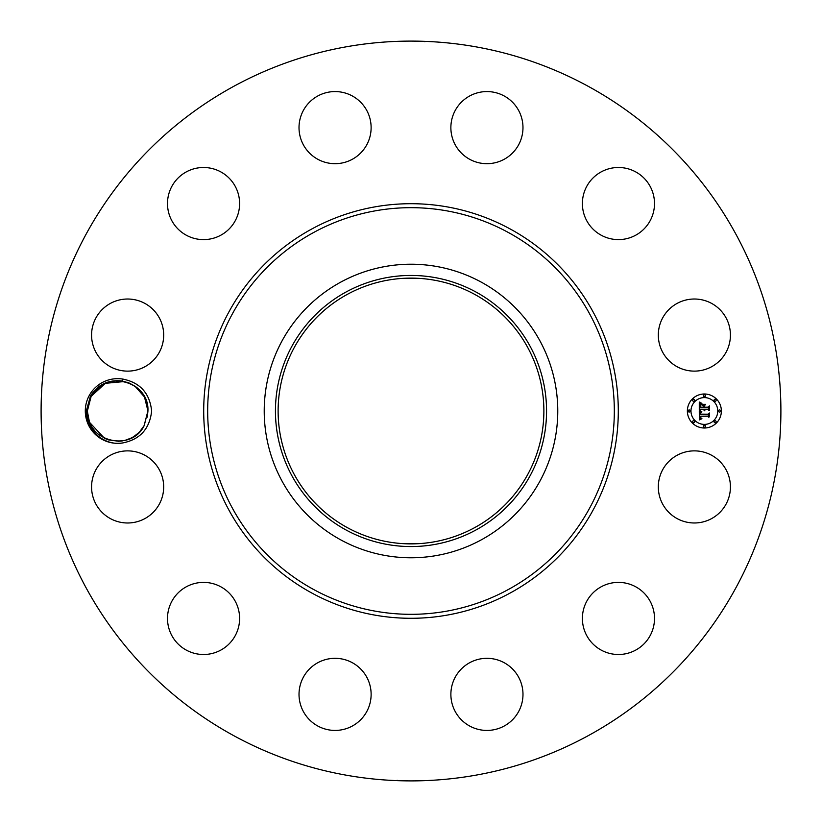 <?xml version="1.0" encoding="UTF-8"?>
<svg xmlns="http://www.w3.org/2000/svg" width="822" height="822" viewBox="0 0 822 822"><rect width="100%" height="100%" fill="white"/><g stroke="black" fill="none" stroke-linecap="round" stroke-linejoin="round"><path stroke-width="1.23" d="M233.664 735.618A369.9 369.9 0 0 1 86.382 233.664A369.9 369.9 0 0 1 588.336 86.382A369.9 369.9 0 0 1 735.618 588.336A369.9 369.9 0 0 1 233.664 735.618M411 41.1L417.566 41.162M409.962 41.1L409.233 41.1M399.482 41.275L405.205 41.141M411 780.9L404.434 780.838M412.038 780.9L412.767 780.9M422.518 780.725L416.795 780.859M89.259 395.495A32.335 32.335 0 0 1 122.971 379.106L122.293 381.069A30.291 30.291 0 0 0 120.577 380.853C107.61 379.867 97.561 384.963 90.43 396.142L86.341 410.897C85.241 429.68 104.322 446.449 122.961 442.894A32.335 32.335 0 0 1 89.259 395.495M122.971 379.106C140.151 382.62 149.707 393.245 151.649 411C149.696 428.765 140.13 439.4 122.961 442.894M726.011 504.215A36.055 36.055 0 0 1 677.092 518.569A36.055 36.055 0 0 1 662.727 469.639A36.055 36.055 0 0 1 711.657 455.285A36.055 36.055 0 0 1 726.011 504.215M599.68 587.658A36.055 36.055 0 0 1 649.236 599.68A36.055 36.055 0 0 1 637.204 649.236A36.055 36.055 0 0 1 587.658 637.204A36.055 36.055 0 0 1 599.68 587.658M486.079 658.33A36.055 36.055 0 0 1 522.977 693.521A36.055 36.055 0 0 1 487.785 730.419A36.055 36.055 0 0 1 450.888 695.227A36.055 36.055 0 0 1 486.079 658.33M352.361 662.727A36.055 36.055 0 0 1 366.715 711.657A36.055 36.055 0 0 1 317.785 726.011A36.055 36.055 0 0 1 303.431 677.092A36.055 36.055 0 0 1 352.361 662.727M234.342 599.68A36.055 36.055 0 0 1 222.32 649.236A36.055 36.055 0 0 1 172.764 637.204A36.055 36.055 0 0 1 184.796 587.658A36.055 36.055 0 0 1 234.342 599.68M163.67 486.079A36.055 36.055 0 0 1 128.479 522.977A36.055 36.055 0 0 1 91.581 487.785A36.055 36.055 0 0 1 126.773 450.888A36.055 36.055 0 0 1 163.67 486.079M159.273 352.361A36.055 36.055 0 0 1 110.343 366.715A36.055 36.055 0 0 1 95.989 317.785A36.055 36.055 0 0 1 144.908 303.431A36.055 36.055 0 0 1 159.273 352.361M222.32 234.342A36.055 36.055 0 0 1 172.764 222.32A36.055 36.055 0 0 1 184.796 172.764A36.055 36.055 0 0 1 234.342 184.796A36.055 36.055 0 0 1 222.32 234.342M335.921 163.67A36.055 36.055 0 0 1 299.023 128.479A36.055 36.055 0 0 1 334.215 91.581A36.055 36.055 0 0 1 371.112 126.773A36.055 36.055 0 0 1 335.921 163.67M469.639 159.273A36.055 36.055 0 0 1 455.285 110.343A36.055 36.055 0 0 1 504.215 95.989A36.055 36.055 0 0 1 518.569 144.908A36.055 36.055 0 0 1 469.639 159.273M587.658 222.32A36.055 36.055 0 0 1 599.68 172.764A36.055 36.055 0 0 1 649.236 184.796A36.055 36.055 0 0 1 637.204 234.342A36.055 36.055 0 0 1 587.658 222.32M658.33 335.921A36.055 36.055 0 0 1 693.521 299.023A36.055 36.055 0 0 1 730.419 334.215A36.055 36.055 0 0 1 695.227 371.112A36.055 36.055 0 0 1 658.33 335.921M704.372 428.005A17.005 17.005 0 0 1 687.367 411A17.005 17.005 0 0 1 704.372 393.995A17.005 17.005 0 0 1 721.377 411A17.005 17.005 0 0 1 704.372 428.005M111.782 381.274L109.11 381.932M102.822 384.573L100.479 386.021M122.293 381.069C138.096 384.747 146.645 394.673 147.929 410.856L144.22 425.529C131.315 452.912 85.478 441.229 87.338 410.856L87.954 404.917L87.338 410.856C85.478 441.229 131.315 452.912 144.22 425.529C131.376 452.778 85.776 441.373 87.338 411.144L91.047 396.471L87.338 411.144L91.047 396.471L105.308 383.319L124.605 381.521L116.498 380.73L124.605 381.521M147.929 411.144L147.313 417.083L147.929 411.144C146.563 394.026 137.449 383.925 120.577 380.853M481.363 282.193A146.768 146.768 0 0 1 539.807 481.363A146.768 146.768 0 0 1 340.637 539.807A146.768 146.768 0 0 1 282.193 340.637A146.768 146.768 0 0 1 557.768 411A146.768 146.768 0 0 1 340.637 539.807A146.768 146.768 0 0 1 340.637 282.193A146.768 146.768 0 0 1 481.363 282.193M89.454 422.128L91.859 426.926M94.931 431.067L98.095 434.15L94.931 431.067M91.92 427.029L89.547 422.354L91.93 427.039L89.547 422.354L104.476 438.29L108.052 439.739L104.415 438.26L107.774 439.647M474.705 294.389A132.876 132.876 0 0 1 527.611 474.705A132.876 132.876 0 0 1 347.295 527.611A132.876 132.876 0 0 1 294.389 347.295A132.876 132.876 0 0 1 474.705 294.389M418.46 543.661L411 543.876M403.54 543.661L414.966 543.815M418.46 278.339L407.034 278.185M403.54 278.339L411 278.124M704.372 397.601A13.399 13.399 0 0 1 717.77 411A13.399 13.399 0 0 1 704.372 424.399A13.399 13.399 0 0 1 690.973 411A13.399 13.399 0 0 1 704.372 397.601M689.165 409.973A1.028 1.028 0 0 1 690.192 411A1.028 1.028 0 0 1 689.165 412.028A1.028 1.028 0 0 1 688.137 411A1.028 1.028 0 0 1 689.165 409.973M704.372 394.766A1.028 1.028 0 0 1 705.399 395.793A1.028 1.028 0 0 1 704.372 396.831A1.028 1.028 0 0 1 703.334 395.793A1.028 1.028 0 0 1 704.372 394.766M693.614 399.215A1.028 1.028 0 0 1 694.652 400.252A1.028 1.028 0 0 1 693.614 401.28A1.028 1.028 0 0 1 692.586 400.252A1.028 1.028 0 0 1 693.614 399.215M719.569 409.973A1.028 1.028 0 0 1 720.606 411A1.028 1.028 0 0 1 719.569 412.028A1.028 1.028 0 0 1 718.541 411A1.028 1.028 0 0 1 719.569 409.973M715.119 399.215A1.028 1.028 0 0 1 716.147 400.252A1.028 1.028 0 0 1 715.119 401.28A1.028 1.028 0 0 1 714.092 400.252A1.028 1.028 0 0 1 715.119 399.215M704.372 427.235A1.028 1.028 0 0 1 703.334 426.207A1.028 1.028 0 0 1 704.372 425.169A1.028 1.028 0 0 1 705.399 426.207A1.028 1.028 0 0 1 704.372 427.235M693.614 422.785A1.028 1.028 0 0 1 692.586 421.748A1.028 1.028 0 0 1 693.614 420.72A1.028 1.028 0 0 1 694.652 421.748A1.028 1.028 0 0 1 693.614 422.785M715.119 422.785A1.028 1.028 0 0 1 714.092 421.748A1.028 1.028 0 0 1 715.119 420.72A1.028 1.028 0 0 1 716.147 421.748A1.028 1.028 0 0 1 715.119 422.785M95.27 390.563L91.047 396.471L87.338 411.144L91.047 396.471L95.383 390.44L91.047 396.471C103.891 369.222 149.481 380.627 147.929 410.856L144.22 425.529L139.915 431.529L144.22 425.529L147.929 410.856L144.22 425.529C131.376 452.778 85.776 441.373 87.338 411.144L91.047 396.471C103.891 369.222 149.481 380.627 147.929 410.856L144.22 425.529L147.929 410.856L144.477 396.964L134.942 386.145L137.192 387.871L134.942 386.135M143.398 395.074L145.813 399.872M143.418 395.105L137.171 387.85L140.326 390.933M130.78 383.71L127.205 382.261M346.011 292.036A135.558 135.558 0 0 0 292.036 475.989A135.558 135.558 0 0 0 475.989 529.964A135.558 135.558 0 0 0 529.964 346.011A135.558 135.558 0 0 0 346.011 292.036M699.286 410.99L701.536 412.069L700.128 412.973L699.954 414.678L708.009 414.771L708.821 413.898L708.821 417.288L707.948 416.251L700.549 416.251L700.786 417.792L701.906 418.439L700.632 417.915L699.995 416.251L700.262 418.264L701.659 418.819L699.358 419.898L699.286 410.99M699.748 410.527L701.854 411.801L699.748 410.527M700.909 412.51L700.56 414.165L708.03 414.175L709.427 412.993L709.427 416.795L709.222 413.404L708.091 414.401L700.344 414.401L700.909 412.51M699.286 410.312L699.286 402.595L701.515 403.818L700.097 404.999L699.902 407.825L703.375 407.825L700.303 407.373L701.063 404.28L700.508 407.178L703.375 407.178L703.375 406.058L702.122 404.866L705.235 404.866L704.002 406.119L704.002 407.825L707.742 407.825L708.708 406.869L708.708 410.517L707.742 409.305L704.546 409.305L704.824 410.455L704.002 409.305L704.433 410.784L703.375 409.305L700.241 409.305L699.286 410.312M699.738 402.03L701.906 403.53L699.738 402.03M702.378 404.332L705.595 404.332L702.378 404.332M704.629 405.657L704.629 407.178L707.804 407.178L709.427 405.873L709.427 410.178L709.222 406.294L707.896 407.373L704.423 407.373L704.629 405.657M145.72 399.656L143.336 394.961M140.264 390.861L137.069 387.768M116.683 380.72L110.395 381.583L116.683 380.72L110.395 381.583L116.683 380.72L110.395 381.583L103.849 384.028M118.574 441.28L122.303 440.931M124.852 440.417L131.397 437.982M87.338 410.856L87.954 404.917L87.338 410.856M130.749 383.689L127.266 382.281M145.73 399.677L147.929 410.856L144.22 425.529L147.929 410.856L144.22 425.529L147.929 410.856L145.73 399.677L147.929 410.856L144.22 425.529L139.617 431.838M96.41 389.381L101.63 385.271L96.41 389.381L101.63 385.271L91.047 396.471L95.64 390.162M116.426 380.73L110.261 381.613L116.436 380.73M105.555 383.216L101.507 385.354L105.555 383.216M91.17 396.255L87.338 411.144L91.047 396.471L95.352 390.471L91.047 396.471L87.338 411.144L91.17 396.255L87.338 411.144L91.047 396.471L87.338 411.144L89.485 422.21M118.83 441.27L124.995 440.387L118.83 441.27M129.701 438.784L133.76 436.646L129.701 438.784M137.171 387.85L140.326 390.943M110.415 381.583L105.699 383.155M91.838 426.895L94.9 431.026M98.065 434.129L107.949 439.708M108.545 439.904L118.758 441.27M133.626 436.729L138.836 432.639M144.076 425.786L147.929 410.856L144.22 425.529L147.929 410.856L144.22 425.529L147.929 410.856L144.22 425.529L139.915 431.529L144.22 425.529L147.929 410.856L147.713 407.383M95.003 431.149L98.188 434.232M104.415 438.26L108.021 439.729M87.338 411.144L91.047 396.471L87.338 411.144L91.047 396.471L95.383 390.44L91.047 396.471L87.338 411.144L91.047 396.471L95.352 390.471M147.929 410.856L144.22 425.529L147.929 410.856M104.497 438.301L108.114 439.76M129.588 438.835L131.386 437.992M139.576 431.889L144.004 425.899M94.931 431.057L98.085 434.15M510.38 229.081A207.298 207.298 0 0 1 592.919 510.38A207.298 207.298 0 0 1 311.62 592.919A207.298 207.298 0 0 1 229.081 311.62A207.298 207.298 0 0 1 510.38 229.081M508.479 232.564A203.332 203.332 0 0 1 589.436 508.479A203.332 203.332 0 0 1 313.521 589.436A203.332 203.332 0 0 1 232.564 313.521A203.332 203.332 0 0 1 508.479 232.564M424.912 41.717L424.347 41.336M397.088 780.284L397.653 780.664"/></g></svg>
